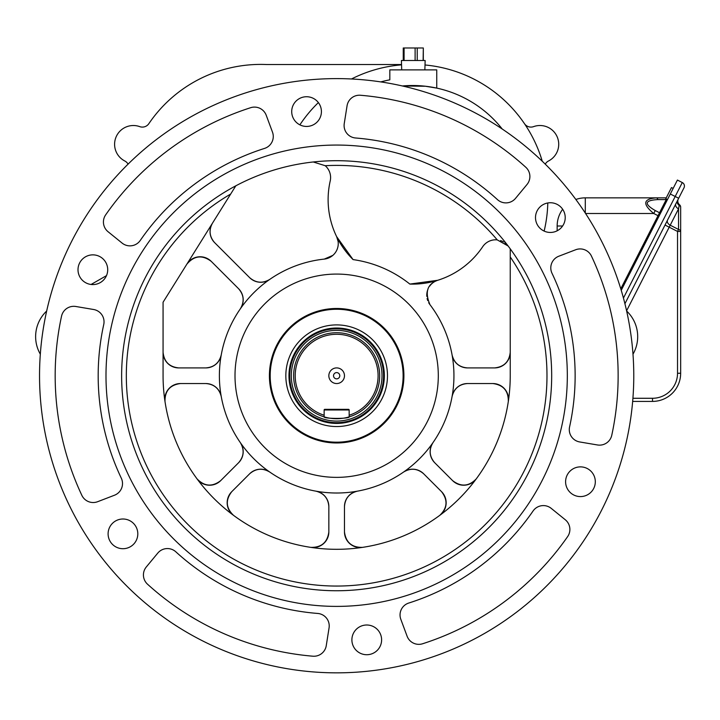 <?xml version="1.0" encoding="UTF-8"?>
<svg xmlns="http://www.w3.org/2000/svg" width="720" height="720" viewBox="0 0 720 720"><rect width="100%" height="100%" fill="white"/><g stroke="black" fill="none" stroke-linecap="round" stroke-linejoin="round"><path stroke-width="1.08" d="M621.234 290.313L677.412 180.063L682.29 182.547A3.906 3.906 0 0 1 684 187.803L624.924 303.741M680.661 207.153A3.132 2.079 180 0 0 679.185 205.389L679.518 204.732A3.132 3.132 0 0 1 680.661 207.153L680.661 373.257A28.152 28.152 0 0 1 652.509 401.409L632.664 401.409M632.925 398.277L652.509 398.277A25.02 25.02 0 0 0 677.529 373.257L677.529 231.426L680.661 231.426A3.132 2.079 180 0 0 678.537 229.455L677.529 231.426L669.204 227.178L626.598 310.797M677.475 200.601A4.689 3.564 -153 0 0 679.185 205.389L678.537 208.863L670.212 225.207L678.537 229.455L678.537 208.863A4.689 3.321 -153 0 1 675.864 203.778M679.518 204.732A4.689 4.689 0 0 1 678.312 198.972M667.476 199.575L665.802 198.72L671.481 187.569L673.155 188.424M667.296 199.917A2.349 1.656 27 0 1 666.234 199.593L666.657 199.152M557.154 226.008L557.154 230.805L557.154 226.008A28.152 28.152 0 0 1 562.662 209.277A28.152 28.152 0 0 0 557.154 226.008L562.599 226.008M657.864 199.593C644.697 200.295 643.815 203.94 655.236 210.537L659.538 212.733L666.234 199.593L657.864 199.593A4.689 1.935 90 0 0 656.361 197.856L666.243 197.856M585.297 213.066L585.297 197.856A28.152 28.152 0 0 0 575.865 199.485A28.152 28.152 0 0 1 585.297 197.856L656.361 197.856C643.185 198.855 642.312 204.066 653.733 213.498L655.236 210.537M235.008 375.723A101.646 101.646 0 0 0 387.477 463.752A101.646 101.646 0 0 0 387.477 287.694A101.646 101.646 0 0 0 235.008 375.723M269.415 375.723A67.239 67.239 0 0 1 370.278 317.493A67.239 67.239 0 0 1 370.278 433.962A67.239 67.239 0 0 1 269.415 375.723M424.863 69.876L425.151 60.498L401.409 60.498L401.706 69.876M403.443 47.979L423.315 47.979L423.126 60.498M380.808 81.9A121.977 121.977 0 0 1 389.826 79.83L389.826 69.876L436.743 69.876L436.743 88.101L425.448 86.247L402.399 85.968A114.156 114.156 0 0 1 502.227 129.015M40.32 354.186A35.181 35.181 0 0 1 46.665 311.04M91.071 284.472L106.488 275.634M254.898 64.53L254.898 64.53A135.27 135.27 0 0 0 148.851 123.669A7.821 7.821 0 0 1 139.725 126.63A7.821 7.821 0 0 0 148.851 123.669A135.27 135.27 0 0 1 266.598 64.53L401.535 64.53M139.725 126.63A18.765 18.765 0 0 0 116.154 136.8A18.765 18.765 0 0 0 124.794 160.983A7.821 7.821 0 0 1 128.061 164.142A7.821 7.821 0 0 0 124.794 160.983M428.688 302.697A15.642 15.642 0 0 0 429.975 304.677A117.288 117.288 0 0 1 336.654 493.011A117.288 117.288 0 0 1 253.728 292.797A117.288 117.288 0 0 1 324.261 259.101A15.642 15.642 0 0 0 332.847 255.375L324.261 259.101M121.635 375.723A215.019 215.019 0 0 0 444.168 561.942A215.019 215.019 0 0 0 444.168 189.513A215.019 215.019 0 0 0 121.635 375.723M507.663 245.403A15.642 15.642 0 0 0 504.864 242.793M503.532 241.92A15.642 15.642 0 0 0 500.571 240.588M429.975 304.677C424.638 292.149 427.23 284.022 437.751 280.278A15.642 15.642 0 0 0 429.669 286.146M428.004 289.125A15.642 15.642 0 0 0 426.825 296.415M427.122 298.494A15.642 15.642 0 0 0 427.734 300.6M452.097 355.032A15.642 15.642 0 0 0 467.496 367.911C459.297 367.272 454.167 362.979 452.097 355.032M494.604 367.911A15.642 15.642 0 0 0 510.237 352.269C509.247 361.701 504.027 366.912 494.604 367.911L467.496 367.911M510.237 248.823L510.237 256.95L510.237 248.823M269.658 471.996A15.642 15.642 0 0 0 249.669 473.769C255.915 468.423 262.575 467.829 269.658 471.996M231.741 491.697A15.642 15.642 0 0 0 233.505 515.331C225.891 507.978 225.306 500.103 231.741 491.697L249.669 473.769M328.842 531.918C327.447 542.412 321.462 547.56 310.878 547.38A15.642 15.642 0 0 0 328.842 531.918L328.842 506.565A15.642 15.642 0 0 0 315.963 491.166C323.91 493.236 328.203 498.366 328.842 506.565M221.211 396.423A15.642 15.642 0 0 0 205.821 383.544C214.011 384.174 219.141 388.467 221.211 396.423M180.468 383.544A15.642 15.642 0 0 0 164.997 401.508C164.817 390.924 169.974 384.939 180.468 383.544L205.821 383.544M220.68 480.645C212.283 487.08 204.399 486.486 197.046 478.881A15.642 15.642 0 0 0 220.68 480.645L238.608 462.717A15.642 15.642 0 0 0 240.39 442.719C244.548 449.811 243.954 456.471 238.608 462.717M211.212 261.342A15.642 15.642 0 0 0 186.894 264.114C194.139 255.609 202.239 254.682 211.212 261.342L238.608 288.738C243.954 294.984 244.548 301.644 240.39 308.727A15.642 15.642 0 0 0 238.608 288.738M178.713 367.911C169.281 366.912 164.07 361.701 163.071 352.269A15.642 15.642 0 0 0 178.713 367.911L205.821 367.911A15.642 15.642 0 0 0 221.211 355.032C219.141 362.979 214.011 367.272 205.821 367.911M467.496 383.544A15.642 15.642 0 0 0 452.106 396.423C454.167 388.467 459.297 384.174 467.496 383.544L492.849 383.544C503.343 384.939 508.491 390.924 508.311 401.508A15.642 15.642 0 0 0 492.849 383.544M432.918 442.728A15.642 15.642 0 0 0 434.7 462.717C429.354 456.471 428.76 449.811 432.927 442.719M476.262 478.881C468.909 486.486 461.034 487.08 452.628 480.645A15.642 15.642 0 0 0 476.262 478.881A173.583 173.583 0 0 0 508.311 401.508M105.993 375.723A230.661 230.661 0 0 0 451.989 575.487A230.661 230.661 0 0 0 451.989 175.968A230.661 230.661 0 0 0 105.993 375.723M108.099 533.853A14.859 14.859 0 0 0 122.958 548.712A14.859 14.859 0 0 0 137.808 533.853A14.859 14.859 0 0 0 122.958 519.003A14.859 14.859 0 0 0 108.099 533.853M78.003 269.721A14.859 14.859 0 0 0 92.862 284.58A14.859 14.859 0 0 0 107.712 269.721A14.859 14.859 0 0 0 92.862 254.862A14.859 14.859 0 0 0 78.003 269.721M291.708 111.591A14.859 14.859 0 0 0 306.558 126.441A14.859 14.859 0 0 0 321.417 111.591A14.859 14.859 0 0 0 306.558 96.732A14.859 14.859 0 0 0 291.708 111.591M535.5 217.593A14.859 14.859 0 0 0 550.359 232.452A14.859 14.859 0 0 0 565.218 217.593A14.859 14.859 0 0 0 550.359 202.743A14.859 14.859 0 0 0 535.5 217.593M565.596 481.734A14.859 14.859 0 0 0 580.455 496.584A14.859 14.859 0 0 0 595.314 481.734A14.859 14.859 0 0 0 580.455 466.875A14.859 14.859 0 0 0 565.596 481.734M93.609 309.501A12.51 12.51 0 0 1 103.743 324.522A238.482 238.482 0 0 0 121.302 478.179A12.51 12.51 0 0 1 114.489 495.225L97.659 501.696A12.51 12.51 0 0 1 81.846 495.333A281.484 281.484 0 0 1 61.542 316.179A12.51 12.51 0 0 1 75.861 306.495L93.609 309.501M157.779 553.095A12.51 12.51 0 0 1 175.851 551.835A238.482 238.482 0 0 0 317.709 613.449A12.51 12.51 0 0 1 329.067 627.876L326.25 645.687A12.51 12.51 0 0 1 312.831 656.199A281.484 281.484 0 0 1 147.528 584.208A12.51 12.51 0 0 1 146.304 566.964L157.779 553.095M400.824 619.317A12.51 12.51 0 0 1 408.771 603.036A238.482 238.482 0 0 0 533.061 511.002A12.51 12.51 0 0 1 551.232 508.374L565.245 519.723A12.51 12.51 0 0 1 567.639 536.598A281.484 281.484 0 0 1 422.64 643.752A12.51 12.51 0 0 1 407.097 636.201L400.824 619.317M272.484 132.129A12.51 12.51 0 0 1 264.546 148.41A238.482 238.482 0 0 0 140.256 240.453A12.51 12.51 0 0 1 122.085 243.072L108.063 231.723A12.51 12.51 0 0 1 105.669 214.857A281.484 281.484 0 0 1 250.668 107.694A12.51 12.51 0 0 1 266.22 115.254L272.484 132.129M515.529 198.36A12.51 12.51 0 0 1 497.457 199.62A238.482 238.482 0 0 0 355.608 137.997A12.51 12.51 0 0 1 344.25 123.57L347.067 105.759A12.51 12.51 0 0 1 360.486 95.256A281.484 281.484 0 0 1 525.78 167.247A12.51 12.51 0 0 1 527.013 184.491L515.529 198.36M579.699 441.954A12.51 12.51 0 0 1 569.574 426.933A238.482 238.482 0 0 0 552.006 273.276A12.51 12.51 0 0 1 558.819 256.221L575.658 249.759A12.51 12.51 0 0 1 591.471 256.122A281.484 281.484 0 0 1 611.766 435.276A12.51 12.51 0 0 1 597.447 444.96L579.699 441.954M351.891 639.864A14.859 14.859 0 0 0 366.75 654.723A14.859 14.859 0 0 0 381.609 639.864A14.859 14.859 0 0 0 366.75 625.005A14.859 14.859 0 0 0 351.891 639.864M39.537 375.723A297.126 297.126 0 0 0 485.217 633.042A297.126 297.126 0 0 0 485.217 118.413A297.126 297.126 0 0 0 39.537 375.723M299.871 124.857A135.27 135.27 0 0 1 318.375 102.582M351.495 78.975A135.27 135.27 0 0 1 401.553 64.854M524.466 123.669A7.821 7.821 0 0 0 533.583 126.63A7.821 7.821 0 0 1 524.466 123.669A135.27 135.27 0 0 0 425.016 64.98A135.27 135.27 0 0 1 542.259 161.226M547.794 202.959A135.27 135.27 0 0 1 544.14 231.084A135.27 135.27 0 0 0 547.794 202.959M230.67 194.049L163.071 302.229L163.071 375.723A173.583 173.583 0 0 0 336.654 549.306A173.583 173.583 0 0 0 510.237 375.723L510.237 256.95A210.33 210.33 0 0 1 451.233 552.105A210.33 210.33 0 0 1 157.572 486.036A210.33 210.33 0 0 1 230.67 194.049L235.818 185.814L230.67 194.049M545.256 164.142A7.821 7.821 0 0 1 548.523 160.983A7.821 7.821 0 0 0 545.256 164.142M533.583 126.63A18.765 18.765 0 0 1 557.163 136.8A18.765 18.765 0 0 1 548.523 160.983M632.997 354.186A35.181 35.181 0 0 0 626.652 311.04M362.439 547.38C351.855 547.56 345.87 542.412 344.475 531.918A15.642 15.642 0 0 0 362.439 547.38A173.583 173.583 0 0 0 439.812 515.331A15.642 15.642 0 0 0 441.576 491.697L423.648 473.769A15.642 15.642 0 0 0 403.65 471.996C410.742 467.829 417.402 468.423 423.648 473.769M357.354 491.166A15.642 15.642 0 0 0 344.475 506.565C345.105 498.366 349.398 493.236 357.354 491.166M332.847 255.375A15.642 15.642 0 0 0 336.672 236.691L353.07 259.596A117.288 117.288 0 0 1 409.842 284.076L437.751 280.278M336.672 236.691L338.112 241.47M344.475 531.918L344.475 506.565M452.628 480.645L434.7 462.717M441.576 491.697C448.011 500.103 447.417 507.978 439.812 515.331M269.658 279.459C262.575 283.617 255.915 283.023 249.669 277.677A15.642 15.642 0 0 0 269.658 279.459M214.614 242.622C209.448 236.682 208.71 230.229 212.409 223.281A15.642 15.642 0 0 0 214.614 242.622L249.669 277.677M409.842 284.076A84.447 84.447 0 0 0 482.688 246.726A15.642 15.642 0 0 1 497.232 239.877A210.33 210.33 0 0 0 325.206 165.708A15.642 15.642 0 0 1 330.21 180.981A84.447 84.447 0 0 0 353.07 259.596M508.14 246.006L497.232 239.877M325.206 165.708L313.263 161.982M389.826 79.83L389.826 69.876M403.119 375.723A66.465 66.465 0 0 1 303.426 433.287A66.465 66.465 0 0 1 303.426 318.168A66.465 66.465 0 0 1 403.119 375.723M387.477 375.723A50.823 50.823 0 0 1 311.247 419.742A50.823 50.823 0 0 1 311.247 331.713A50.823 50.823 0 0 1 387.477 375.723M288.963 375.723A47.7 47.7 0 0 1 336.654 328.032A47.7 47.7 0 0 1 384.354 375.723A47.7 47.7 0 0 1 336.654 423.423A47.7 47.7 0 0 1 288.963 375.723M324.144 409.977A0.63 0.63 0 0 1 324.774 409.347L348.543 409.347A0.63 0.63 0 0 1 349.164 409.977L324.144 409.977L324.144 416.871C323.361 418.896 349.929 418.905 349.164 416.871A43.002 43.002 0 0 1 324.387 416.943M336.654 330.372A45.351 45.351 0 0 0 297.387 398.403A45.351 45.351 0 0 0 375.93 398.403A45.351 45.351 0 0 0 336.654 330.372M336.654 328.815A46.917 46.917 0 0 1 377.289 399.186A46.917 46.917 0 0 1 296.028 399.186A46.917 46.917 0 0 1 336.654 328.815M324.144 416.871A43.002 43.002 0 0 1 336.654 332.721A43.002 43.002 0 0 1 349.164 416.871L349.164 415.233A41.445 41.445 0 0 0 370.242 351.45A41.445 41.445 0 0 0 303.066 351.45A41.445 41.445 0 0 0 324.144 415.233M349.164 409.977L349.164 415.233M336.654 383.544A7.821 7.821 0 0 0 343.431 371.817A7.821 7.821 0 0 0 329.886 371.817A7.821 7.821 0 0 0 336.654 383.544M336.654 378.855A3.132 3.132 0 0 0 339.363 374.166A3.132 3.132 0 0 0 333.945 374.166A3.132 3.132 0 0 0 336.654 378.855M623.448 298.044L682.29 182.547M670.311 193.995L678.672 198.261M652.509 398.277L652.509 401.409M667.53 220.122A4.689 3.321 -153 0 0 670.212 225.207L669.204 227.178L665.028 225.045M677.529 373.257L680.661 373.257M660.6 213.057A2.349 1.656 27 0 1 659.538 212.733L658.035 215.685L653.733 213.498L585.585 213.498M659.007 216.189L658.035 215.685L620.784 288.801M415.116 60.498L415.116 47.979M404.082 47.979L404.082 60.498M417.231 47.979L417.231 60.498M423.315 47.979L423.315 60.498M403.254 47.979L403.254 60.498"/></g></svg>
